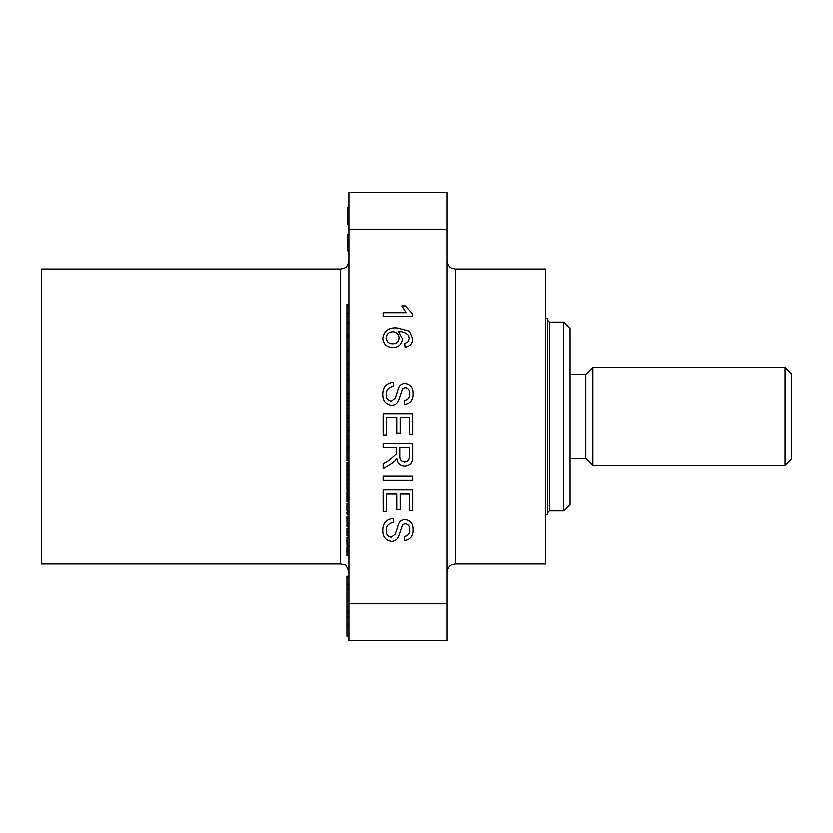 <?xml version="1.0" encoding="UTF-8"?>
<svg xmlns="http://www.w3.org/2000/svg" width="833" height="833" viewBox="0 0 833 833"><rect width="100%" height="100%" fill="white"/><g stroke="black" fill="none" stroke-linecap="round" stroke-linejoin="round"><path stroke-width="1.25" d="M348.85 636.235L346.882 636.235L346.882 588.993L348.85 588.993M346.882 616.649L348.85 616.649M447.175 640.796L348.85 640.796L348.85 603.831L447.175 603.831L447.175 640.796L348.85 640.796M348.85 207.771L347.465 207.771L348.85 207.573M455.443 564.003L455.443 268.997L545.511 268.997L545.511 564.003L455.443 564.003L451.861 564.816C451.903 564.784 447.946 566.013 447.175 572.261M340.582 268.997L41.65 268.997L41.65 564.003L340.582 564.003L340.582 268.997L343.623 268.424C344.279 267.789 347.299 268.288 348.85 260.739M348.85 229.169L348.85 192.204L447.175 192.204L447.175 229.169L348.85 229.169L348.85 603.831M391.437 405.286C385.617 404.286 382.691 400.715 382.691 394.571C382.618 387.22 386.148 383.107 393.28 382.212L393.28 386.377C388.626 386.97 386.231 389.636 386.096 394.384C385.991 398.174 387.709 400.413 391.239 401.121L395.227 397.976L398.486 387.699C399.767 384.971 401.902 383.513 404.869 383.347C410.367 384.315 413.064 387.73 412.949 393.593C413.085 399.85 410.18 403.495 404.244 404.526L404.244 400.361C407.889 399.746 409.659 397.549 409.544 393.749C409.784 390.281 408.316 388.199 405.14 387.512L402.537 388.563L398.57 400.163C397.247 403.391 394.863 405.098 391.437 405.286M386.47 435.232L383.065 435.232L383.065 413.678L412.564 413.678L412.564 434.482L409.159 434.482L409.159 417.843L400.09 417.843L400.09 433.347L396.685 433.347L396.685 417.843L386.47 417.843L386.47 435.232M396.3 447.79L383.065 447.79L383.065 443.635L412.564 443.635L412.564 456.432C412.981 462.377 410.336 465.678 404.609 466.324C399.913 465.907 397.268 463.304 396.685 458.504L395.227 460.795L391.208 463.898L383.065 468.74L383.065 463.971L389.292 460.295L396.164 454.1L396.3 447.79M447.175 229.169L447.175 603.831M391.437 541.44C385.617 540.44 382.691 536.869 382.691 530.725C382.618 523.384 386.148 519.261 393.28 518.365L393.28 522.53C388.626 523.124 386.231 525.79 386.096 530.538C385.991 534.328 387.709 536.567 391.239 537.275L395.227 534.13L398.486 523.853C399.767 521.125 401.902 519.667 404.869 519.5C410.367 520.469 413.064 523.884 412.949 529.746C413.085 536.004 410.18 539.649 404.244 540.679L404.244 536.525C407.889 535.9 409.659 533.703 409.544 529.913C409.784 526.435 408.316 524.363 405.14 523.665L402.537 524.717L398.57 536.317C397.247 539.545 394.863 541.252 391.437 541.44M386.47 511.483L383.065 511.483L383.065 489.929L412.564 489.929L412.564 510.723L409.159 510.723L409.159 494.084L400.09 494.084L400.09 509.588L396.685 509.588L396.685 494.084L386.47 494.084L386.47 511.483M412.564 480.391L383.065 480.391L383.065 476.237L412.564 476.237L412.564 480.391M409.211 331.118L412.564 338.677C412.356 343.56 409.836 346.393 405.005 347.194L404.619 343.404L407.649 342.04L409.159 338.427L408.285 335.21C405.629 332.534 402.349 331.357 398.466 331.68L402.36 338.854C401.673 344.425 398.486 347.33 392.78 347.569C386.689 347.288 383.326 344.175 382.691 338.24C384.023 330.732 388.761 327.286 396.872 327.9L409.211 331.118M412.564 314.041L412.564 316.478L383.065 316.478L383.065 312.698L406.056 312.698L401.704 305.888L405.192 305.888L412.564 314.041M348.85 304.482L346.882 304.482L346.882 322.371L348.85 322.371M346.882 316.332L348.85 316.332M346.882 313.083L348.85 313.083M346.882 307.075L348.85 307.075M348.85 322.985L346.882 322.985L346.882 335.428L348.85 335.428M346.882 335.428L346.882 348.881L348.85 348.881M346.882 336.438L348.85 336.438M346.882 348.881L346.882 362.959L348.85 362.959M346.882 362.751L348.85 362.751M346.882 350.922L348.85 350.922M346.882 362.959L346.882 378.255L348.85 378.255M346.882 375.194L348.85 375.194M346.882 368.811L348.85 368.811M346.882 365.614L348.85 365.614M348.85 378.671L346.882 378.671L346.882 392.937L348.85 392.937M346.882 380.494L348.85 380.494M346.882 392.937L346.882 397.83L348.85 397.83M346.882 394.78L348.85 394.78M346.882 397.83L346.882 415.584L348.85 415.584M346.882 400.486L348.85 400.486M346.882 408.014L348.85 408.014M346.882 404.661L348.85 404.661M346.882 401.194L348.85 401.194M348.85 418.228L346.882 418.228L346.882 430.88L348.85 430.88M346.882 427.818L348.85 427.818M346.882 421.425L348.85 421.425M348.85 439.408L346.882 439.408L346.882 447.311L348.85 447.311M346.882 445.395L348.85 445.395M346.882 441.407L348.85 441.407M346.882 447.311L346.882 456.869L348.85 456.869M346.882 456.744L348.85 456.744M346.882 449.351L348.85 449.351M348.85 462.357L346.882 462.357L346.882 469.874L348.85 469.874M346.882 467.896L348.85 467.896M346.882 469.874L346.882 480.068L348.85 480.068M346.882 476.299L348.85 476.299M346.882 474.269L348.85 474.269M346.882 470.51L348.85 470.51M346.882 480.068L348.85 480.579M346.882 480.579L346.882 488.617L348.85 488.617M346.882 488.232L348.85 488.232M346.882 484.504L348.85 484.504M346.882 480.964L348.85 480.964M348.85 491.616L346.882 491.616L346.882 494.094L348.85 494.094M346.882 494.094L346.882 501.997L348.85 501.997M346.882 500.081L348.85 500.081M346.882 498.103L348.85 498.103M346.882 496.083L348.85 496.083M346.882 496.01L348.85 496.01M348.85 503.403L346.882 503.403L346.882 511.181L348.85 511.181M348.85 512.326L346.882 512.326L346.882 514.232L348.85 514.232M348.85 516.273L346.882 516.273L346.882 523.291L348.85 523.291M346.882 518.188L348.85 518.188M348.85 524.561L346.882 524.561L346.882 526.477L348.85 526.477M348.85 528.382L346.882 528.382L348.85 528.007M346.882 528.382L346.882 536.035L348.85 536.035M346.882 535.65L348.85 535.65M346.882 531.933L348.85 531.933M348.85 537.691L346.882 537.691L346.882 545.209L348.85 545.209M346.882 545.084L348.85 545.084M348.85 546.865L346.882 546.865L346.882 555.663L348.85 555.663M346.882 554.903L348.85 554.903M346.882 322.371L348.85 322.715M346.882 415.584L346.882 417.812L348.85 417.812M348.85 431.838L346.882 431.838L346.882 439.366L348.85 439.366M346.882 439.366L346.882 440.376M346.882 436.44L348.85 436.44M346.882 456.869L346.882 460.774L348.85 460.774M346.882 458.858L348.85 458.858M346.882 456.88L348.85 456.88M346.882 488.617L346.882 490.221L348.85 490.221M348.85 234.5L347.465 234.5L347.465 250.816L348.85 250.816M347.465 244.694L348.85 244.694M347.465 242.455L348.85 242.455M347.465 239.8L348.85 239.8M347.465 239.186L348.85 239.186M347.465 236.239L348.85 236.239M347.465 250.608L348.85 250.608M347.465 245.714L348.85 245.714M347.465 207.771L347.465 224.087L348.85 224.087M347.465 223.879L348.85 223.879M347.465 220.735L348.85 220.735M347.465 216.757L348.85 216.757M347.465 212.384L348.85 212.384M347.465 207.969L348.85 207.969L347.465 207.969M346.882 610.964L348.85 610.964M346.882 588.993L346.882 576.259L348.85 576.259M346.882 585.047L348.85 585.047M346.882 612.703L348.85 612.703M409.159 447.79L399.705 447.79L399.705 455.693C399.371 459.472 400.975 461.638 404.526 462.169C407.722 461.784 409.274 459.92 409.159 456.588L409.159 447.79M398.955 337.802C398.663 334.012 396.633 331.971 392.864 331.68C388.782 331.898 386.522 333.991 386.096 337.948C386.522 341.79 388.709 343.737 392.666 343.79C396.591 343.675 398.684 341.676 398.955 337.802M346.882 636.079L348.85 636.079M785.061 367.332L791.35 373.621L791.35 459.379L785.061 465.668L785.061 367.332L592.909 367.332L592.909 465.668L785.061 465.668M563.806 322.1L570.095 328.389L570.095 504.611L563.806 510.9L563.806 322.1L549.447 322.1L549.447 510.9L547.479 512.868M592.909 465.668L585.828 458.587L585.828 374.413L570.095 374.413M545.511 514.836L547.479 514.836L547.479 318.164L545.511 318.164M346.882 465.532L348.85 465.532M346.882 551.04L348.85 551.04M346.882 625.427L348.85 625.427M340.582 564.003L344.216 564.847C345.435 564.274 346.976 566.742 348.85 572.261M455.443 268.997L451.861 268.184C451.903 268.216 447.946 266.987 447.175 260.739M585.828 374.413L592.909 367.332M585.828 458.587L570.095 458.587M563.806 510.9L549.447 510.9M549.447 322.1L547.479 320.132"/></g></svg>
